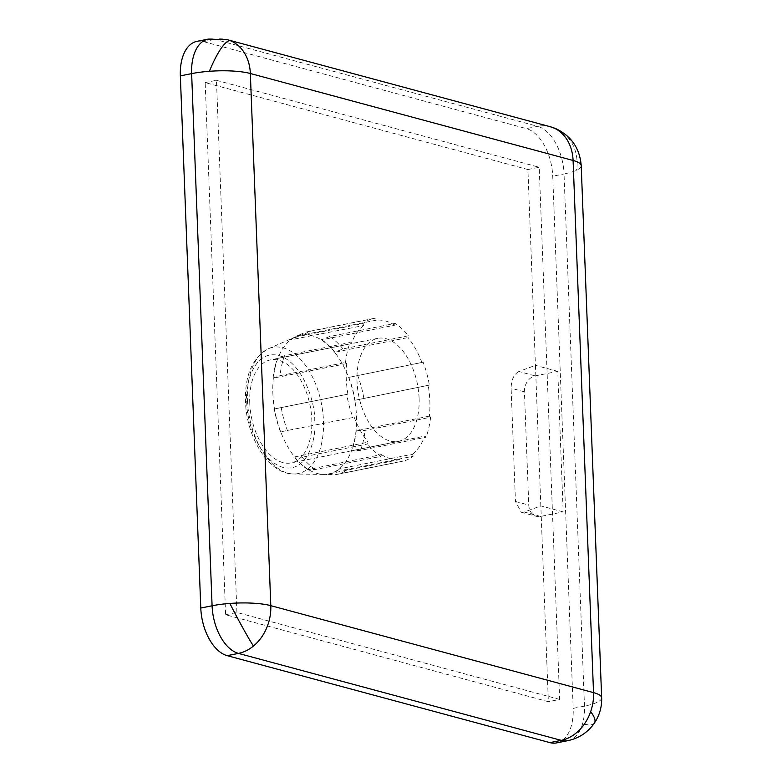 <?xml version="1.0" encoding="UTF-8"?>
<svg xmlns="http://www.w3.org/2000/svg" width="782" height="782" viewBox="0 0 782 782"><rect width="100%" height="100%" fill="white"/><g stroke="black" fill="none" stroke-linecap="round" stroke-linejoin="round"><path stroke-width="0.59" stroke-dasharray="3.91 2.93" d="M567.928 740.632A42.032 23.929 78.6 0 0 582.561 723.712A42.032 23.929 78.6 0 0 584.477 706.117L564.037 173.956A42.032 9.413 177.8 0 0 576.559 170.212A42.032 9.413 177.8 0 0 581.212 165.657M601.651 697.808A42.032 9.413 -2.2 0 1 584.477 706.117L573.186 708.375L552.737 176.224A42.032 23.929 -101.4 0 0 526.345 128.6L537.635 126.332L214.894 39.374A42.032 33.255 105.1 0 1 227.406 39.726M346.719 363.61L273.104 378.146L280.024 375.653L345.527 362.506L346.719 363.61A70.751 40.283 78.6 0 0 346.27 378.605A70.751 40.283 78.6 0 0 347.892 394.167L274.287 408.986L347.892 394.167M272.859 393.346A70.751 40.283 78.6 0 0 274.492 408.898A70.751 40.283 -101.4 0 0 280.699 431.781A70.751 40.283 78.6 0 0 294.628 456.923L368.039 442.182L367.628 443.971L302.126 457.118L294.628 456.923A70.751 40.283 -101.4 0 0 307.971 469.298A70.751 40.283 78.6 0 0 323.65 474.42A70.751 40.283 78.6 0 0 326.495 474.293L399.905 459.552L400.462 461.605L334.96 474.752L326.495 474.293A70.751 40.283 -101.4 0 0 339.153 468.917A70.751 40.283 78.6 0 0 351.431 450.843L424.841 436.102L426.034 437.216L360.531 450.364L351.431 450.843A70.751 40.283 -101.4 0 0 355.986 430.862A70.751 40.283 78.6 0 0 356.445 415.858A70.751 40.283 78.6 0 0 354.813 400.306L429.357 385.086L354.813 400.306A70.751 40.283 -101.4 0 0 348.606 377.423A70.751 40.283 78.6 0 0 334.676 352.281L408.087 337.55L408.487 335.761L342.985 348.909L334.676 352.281A70.751 40.283 -101.4 0 0 321.334 339.906A70.751 40.283 78.6 0 0 302.8 334.911L376.21 320.18L375.653 318.127L310.151 331.285L302.8 334.911A70.751 40.283 -101.4 0 0 296.007 336.719A70.751 40.283 -101.4 0 0 290.151 340.287A70.751 40.283 78.6 0 0 277.874 358.361L351.284 343.63L350.092 342.516L284.589 355.673L277.874 358.361A70.751 40.283 -101.4 0 0 273.319 378.341A70.751 40.283 78.6 0 0 272.859 393.346M249.741 403.043A52.541 29.912 78.6 0 0 291.109 462.915A52.541 29.912 78.6 0 0 311.803 419.768A52.541 29.912 78.6 0 0 270.435 359.896A52.541 29.912 78.6 0 0 249.741 403.043M419.093 398.224A52.541 29.912 -101.4 0 1 398.4 441.38A52.541 29.912 -101.4 0 1 357.022 381.508A52.541 29.912 -101.4 0 1 377.716 338.352A52.541 29.912 -101.4 0 1 419.093 398.224M550.137 126.684A42.032 33.255 -74.9 0 0 537.635 126.332A42.032 23.929 78.6 0 1 564.037 173.956L552.737 176.224M196.898 41.368A42.032 23.929 -101.4 0 1 203.603 41.642L214.894 39.374A42.032 23.929 78.6 0 0 208.198 39.1M203.603 41.642L526.345 128.6M556.628 742.9A42.032 23.929 78.6 0 0 573.186 708.375M557.781 371.362L535.435 365.341L527.909 169.538L205.177 82.579L225.617 614.73L548.358 701.689L540.831 505.886L563.177 511.907L557.781 371.362L535.191 375.898A14.008 11.085 -74.9 0 0 524.419 391.811L528.769 505.064A14.008 11.085 -74.9 0 0 536.423 516.325A14.008 11.085 -74.9 0 0 540.587 516.443L563.177 511.907M527.909 169.538L539.209 167.27L559.648 699.421L548.358 701.689M540.587 516.443L524.272 512.044L540.831 505.886L535.435 365.341L518.877 371.499L535.191 375.898M559.648 699.421L236.907 612.462L225.617 614.73M236.907 612.462L216.467 80.311L205.177 82.579M216.467 80.311L539.209 167.27M429.396 416.122L355.986 430.862L365.086 430.383L430.589 417.236L429.396 416.122A70.751 40.283 78.6 0 0 428.223 385.565M423.15 362.203L348.606 377.423L423.15 362.203A72.853 41.475 -101.4 0 1 429.357 385.086M422.016 362.682A70.751 40.283 78.6 0 0 408.087 337.55M395.154 323.386L394.744 325.175L321.334 339.906L329.652 336.534L395.154 323.386A72.853 41.475 -101.4 0 1 408.487 335.761M394.744 325.175A70.751 40.283 78.6 0 0 376.21 320.18M363.004 323.504L363.552 325.556L290.054 339.926L297.502 336.651L363.004 323.504A72.853 41.475 -101.4 0 1 373.718 318.44A72.853 41.475 -101.4 0 1 375.653 318.127M363.552 325.556A70.751 40.283 78.6 0 0 351.284 343.63M345.527 362.506A72.853 41.475 -101.4 0 1 350.092 342.516M352.965 417.529L280.494 431.869L352.965 417.529A72.853 41.475 -101.4 0 1 346.768 394.646M354.099 417.05A70.751 40.283 78.6 0 0 368.039 442.182M380.971 456.346L381.372 454.567L307.893 469.62L315.469 469.503L380.971 456.346A72.853 41.475 -101.4 0 1 367.628 443.971M381.372 454.567A70.751 40.283 78.6 0 0 399.905 459.552M413.121 456.229L412.564 454.176L339.153 468.917L347.619 469.376L413.121 456.229A72.853 41.475 -101.4 0 1 402.398 461.292A72.853 41.475 -101.4 0 1 400.462 461.605M412.564 454.176A70.751 40.283 78.6 0 0 424.841 436.102M430.589 417.236A72.853 41.475 -101.4 0 1 426.034 437.216M524.272 512.044L521.203 512.22L515.465 501.477L511.115 388.224C511.33 379.798 513.911 374.226 518.877 371.499M360.531 450.364A72.853 41.475 78.6 0 0 365.086 430.383M363.855 398.233A72.853 41.475 78.6 0 0 357.648 375.35M348.811 377.335A71.123 40.488 -101.4 0 1 355.018 400.218M321.412 339.593A71.123 40.488 -101.4 0 1 334.745 351.968M290.054 339.926A71.123 40.488 -101.4 0 1 295.909 336.368A71.123 40.488 -101.4 0 1 302.702 334.549M273.104 378.146A71.123 40.488 -101.4 0 1 277.659 358.166M280.494 431.869A71.123 40.488 -101.4 0 1 274.287 408.986M307.893 469.62A71.123 40.488 -101.4 0 1 294.56 457.235M339.251 469.278A71.123 40.488 -101.4 0 1 326.593 474.654M356.201 431.058A71.123 40.488 -101.4 0 1 351.636 451.038M334.96 474.752A72.853 41.475 78.6 0 0 336.895 474.449A72.853 41.475 78.6 0 0 347.619 469.376M302.126 457.118A72.853 41.475 78.6 0 0 315.469 469.503M281.266 407.793A72.853 41.475 78.6 0 0 287.473 430.677M284.589 355.673A72.853 41.475 78.6 0 0 280.024 375.653M310.151 331.285A72.853 41.475 78.6 0 0 308.216 331.588A72.853 41.475 78.6 0 0 303.357 333.112A72.853 41.475 78.6 0 0 297.502 336.651M342.985 348.909A72.853 41.475 78.6 0 0 329.652 336.534M594.447 723.008A42.032 11.486 34.1 0 1 582.561 723.712M556.892 129.138A42.032 36.95 114.9 0 1 572.189 143.565A42.032 36.95 -65.1 0 1 576.559 170.212M246.829 402.261C246.095 418.262 257.767 459.836 282.918 467.372C308.01 473.374 316.71 437.285 314.716 420.55C315.449 404.548 303.768 362.975 278.617 355.439C253.524 349.437 244.834 385.526 246.829 402.261M247.425 400.228A64.359 36.637 78.6 0 0 293.621 473.98A64.359 36.637 78.6 0 0 323.455 420.706A64.359 36.637 78.6 0 0 268.48 348.713A64.359 36.637 78.6 0 0 247.425 400.228M524.419 391.811L511.115 388.224M515.465 501.477L528.769 505.064M323.65 474.42L293.621 473.98C268.627 474.185 246.438 437.197 245.48 401.391C244.795 375.086 252.469 357.521 268.48 348.713L296.007 336.719M398.4 441.38L291.109 462.915M521.203 512.22L536.423 516.325M402.398 461.292L336.895 474.449M373.718 318.44L308.216 331.588M295.909 336.368L303.357 333.112M377.716 338.352L270.435 359.896"/><path stroke-width="1.17" d="M270.797 605.669A42.032 33.255 105.1 0 1 253.466 646.04A42.032 33.255 105.1 0 1 238.481 653.4L561.222 740.359A42.032 33.255 -74.9 0 0 590.654 711.649A42.032 33.255 -74.9 0 0 593.528 692.617A42.032 9.413 -2.2 0 1 601.651 697.808L581.212 165.657A42.032 9.413 177.8 0 0 573.089 160.466A42.032 33.255 -74.9 0 0 552.952 127.613A42.032 33.255 -74.9 0 0 550.137 126.684L227.406 39.726A42.032 33.255 105.1 0 1 230.211 40.654A42.032 33.255 105.1 0 1 250.348 73.508A42.032 9.413 177.8 0 0 209.42 71.289A42.032 9.413 177.8 0 0 191.639 73.625L212.088 605.776A42.032 9.413 -2.2 0 1 229.859 603.44A42.032 9.413 -2.2 0 1 270.797 605.669L250.348 73.508L573.089 160.466L593.528 692.617L270.797 605.669M227.406 39.726L208.198 39.1L196.898 41.368A42.032 23.929 -101.4 0 0 180.349 75.883L200.788 608.044L212.088 605.776A42.032 23.929 78.6 0 0 238.481 653.4L227.191 655.668L549.932 742.626A42.032 23.929 78.6 0 0 556.628 742.9L567.928 740.632C578.514 738.364 587.057 732.91 593.558 724.269L594.447 723.008A42.032 11.486 -145.9 0 0 590.654 711.649M549.932 742.626L561.222 740.359A42.032 23.929 78.6 0 0 567.928 740.632M208.198 39.1A42.032 23.929 78.6 0 0 191.639 73.625L180.349 75.883M200.788 608.044A42.032 23.929 78.6 0 0 227.191 655.668M253.466 646.04A42.032 2.121 62.3 0 1 243.046 628.308A42.032 2.121 -117.7 0 1 229.859 603.44M594.457 722.988A42.032 11.486 34.1 0 1 594.447 723.008L596.167 720.242C600.077 713.292 601.915 705.814 601.651 697.808M581.212 165.657C579.863 148.824 571.759 136.655 556.892 129.138A42.032 36.95 114.9 0 0 552.952 127.613M209.42 71.289A42.032 9.804 109.9 0 1 220.788 48.885A42.032 9.804 -70.1 0 1 230.211 40.654M556.892 129.138L550.137 126.684"/></g></svg>
